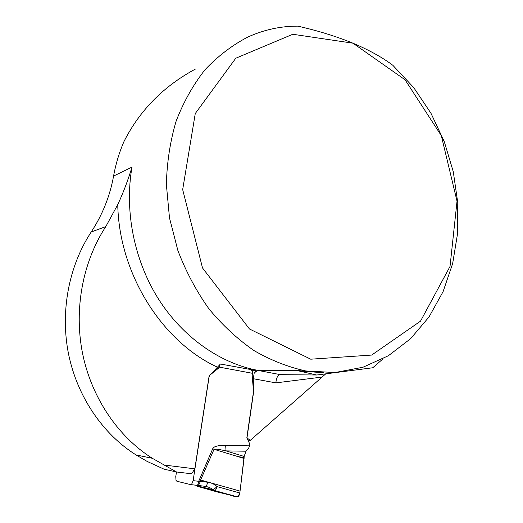 <?xml version="1.0" encoding="UTF-8"?>
<svg xmlns="http://www.w3.org/2000/svg" width="523" height="523" viewBox="0 0 523 523"><rect width="100%" height="100%" fill="white"/><g stroke="black" fill="none" stroke-linecap="round" stroke-linejoin="round"><path stroke-width="0.78" d="M316.703 375.011L296.633 370.447L257.61 370.349L280.341 374.645L316.703 375.011L372.781 367.761L383.15 358.713M91.231 231.964C68.892 265.841 60.027 311.427 68.552 354.084C77.254 396.702 102.854 434.129 136.098 454.964L147.179 461.436L164.052 469.177L176.552 471.981L152.311 458.285C118.074 436.712 91.603 397.813 82.569 353.489C73.71 309.132 82.804 261.742 105.764 226.649L117.76 204.604C123.304 192.634 128.05 180.134 131.999 167.105L113.576 176.061C109.935 196.138 102.482 214.776 91.231 231.964L105.764 226.649M195.38 69.088C163.594 86.203 139.818 110.301 124.049 141.38C119.29 152.278 115.799 163.843 113.576 176.061M392.851 65.303L413.713 87.589L430.998 113.328L444.295 141.668L453.284 171.747L457.756 202.676L457.56 233.572L452.656 263.553L443.073 291.684L428.965 317.043L410.601 338.695L388.406 355.718L362.969 367.251L335.093 372.526L305.759 370.957C288.153 367.1 270.907 360.314 254.028 350.6C237.625 339.244 222.602 325.326 208.939 308.845C196.341 291.095 185.998 271.685 177.905 250.622L169.491 217.921L166.373 184.541C166.915 162.359 170.184 141.19 176.166 121.042C183.599 101.835 193.216 84.733 205.016 69.736C217.836 56.183 232.003 45.338 247.516 37.205C263.71 29.785 280.478 26.104 297.822 26.15C317.938 30.72 336.322 36.394 352.96 43.187L292.802 34.27L235.808 58.21L195.269 113.53L182.677 189.588L202.519 267.966L249.458 328.967L310.721 359.196L371.67 355.065L420.512 321.161L450.028 266.436L457.03 201.185L441.314 135.66L405.064 79.797L352.96 43.187C369.179 50.097 382.476 57.471 392.851 65.303M279.707 374.723L279.779 374.716C277.497 375.645 276.203 378.364 275.902 382.875L253.263 378.724L254.23 372.951L256.146 370.532L220.451 364.015L209.122 375.959L194.831 468.83L163.725 464.993M247.386 439.98L250.256 440.366L325.581 373.991M250.256 440.366L246.98 437.914L253.577 392.224L253.263 378.724M254.773 370.264L251.615 370.258M194.831 468.83L191.627 473.792L176.552 471.981M196.04 485.213L196.602 485.736L213.26 489.79L214.6 490.548L197.622 486.357M195.903 485.194L197.949 486.482L216.718 491.803L237.148 496.824L214.6 490.548M191.693 484.141L193.131 480.644L209.122 376.71L210.096 374.965L218.516 368.179L219.346 367.126L217.163 367.133M225.675 445.393L226.041 450.904L244.149 456.455L245.993 451.212L226.041 450.904C218.66 449.277 214.665 448.741 214.051 449.303L212.756 448.656C213.861 446.361 218.169 445.276 225.675 445.393L249.589 445.844L249.831 444.125L246.836 437.803L253.145 394.094L253.302 388.962L252.197 375.684L252.504 373.311L219.346 367.126L219.582 366.107L218.124 366.12M176.493 471.968L175.767 476.571L176.016 480.343L176.872 481.252L190.568 484.592L191.51 484.305M219.405 364.904L219.582 366.107M251.445 370.232C252.328 370.428 252.681 371.461 252.504 373.311M190.777 484.618L197.21 485.344C197.786 485.069 198.282 483.716 198.701 481.291L212.756 448.656M237.148 496.824L237.259 496.843C238.488 496.732 239.338 495.451 239.809 492.993L240.057 491.097L200.616 480.016L200.146 481.422L207.546 482.213C211.174 482.637 214.358 484.108 217.097 486.625C216.345 489.07 215.541 490.378 214.685 490.554M237.671 456.527L243.993 457.586L240.057 491.097L244.071 458.481L214.051 449.303L200.616 480.016L199.302 479.369M245.993 451.212L248.536 448.407L249.589 445.844M244.149 456.455L244.071 458.481M216.659 491.79L228.224 494.634C231.885 493.921 236.841 500.707 239.809 492.993L217.097 486.625L213.26 489.79L209.292 487.364L205.617 486.377M197.348 485.364L205.644 486.377L209.239 487.344M205.663 486.377C206.507 486.07 207.134 484.684 207.546 482.213M198.733 481.14L200.132 481.461C199.636 483.893 198.72 485.194 197.38 485.364L197.171 485.351M254.23 372.951L257.61 370.349C220.222 363.237 183.043 337.564 158.567 299.163C134.261 260.683 124.258 211.142 131.999 167.105M296.633 370.447L322.933 372.729M217.228 367.054C162.339 341.898 118.996 274.045 117.76 204.604M321.808 377.096L275.902 382.875M304.458 371.735L307.929 371.31L304.451 371.735M136.098 454.964L152.311 458.285M193.131 480.644L200.132 481.461M218.516 368.179L216.208 368.179M323.521 372.742L299.287 370.938L305.759 370.957M197.537 486.338L214.672 490.554M205.644 486.377L190.803 484.612M214.705 490.567L237.259 496.843M204.702 486.259L209.292 487.364M196.308 485.579L197.047 486.109"/></g></svg>
